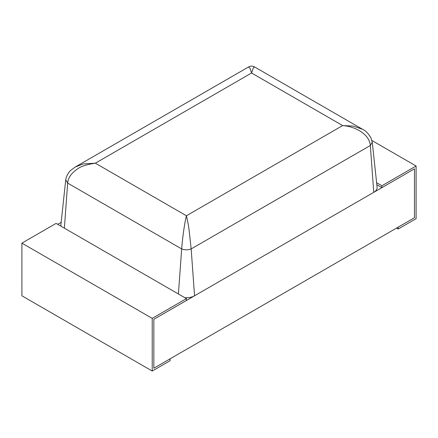 <?xml version="1.0" encoding="UTF-8"?>
<svg xmlns="http://www.w3.org/2000/svg" width="438" height="438" viewBox="0 0 438 438"><rect width="100%" height="100%" fill="white"/><g stroke="black" fill="none" stroke-linecap="round" stroke-linejoin="round"><path stroke-width="0.66" d="M65.722 179.93L60.898 224.853A11.519 6.652 0 0 0 60.992 226.205M184.792 297.681A11.519 6.652 0 0 0 194.565 295.798L373.745 192.348A11.519 6.652 0 0 0 377.102 187.234L372.278 142.317M65.749 179.925L65.749 179.925C66.028 176.164 69.407 171.225 70.808 170.3L75.331 166.966L83.329 163.927L95.364 163.193C86.636 164.502 80.625 166.456 77.329 169.063C71.241 173.289 68.016 177.97 67.655 183.1L64.381 228.16M75.363 166.949L248.549 66.965L250.027 68.284L251.576 73.004L95.364 163.193L186.424 215.764C184.661 222.592 182.52 237.396 181.677 248.932L178.408 293.991M248.543 66.965C250.569 65.853 252.589 65.853 254.615 66.965L362.637 129.336L353.214 126.067L342.636 125.575L186.424 215.764C187.732 221.354 188.636 226.26 189.128 230.481L191.165 248.932L194.565 295.798M254.615 66.97L253.356 67.813L251.576 73.004L342.636 125.575C354.851 126.363 369.409 134.001 370.345 145.482L373.745 192.348M21.9 243.134L21.9 295.798L152.216 371.035L170.13 360.693L170.13 358.81L153.842 368.216L153.842 319.307L186.424 300.501L186.424 298.617L56.108 223.385L21.9 243.134L152.216 318.371L186.424 298.617M152.216 371.035L152.216 318.371M376.828 184.726L381.892 187.645L414.468 168.838L414.468 217.741L414.468 168.838L153.842 319.307L153.842 368.216L414.468 217.741L398.18 227.147L398.18 229.025L396.554 228.089M398.18 229.025L416.1 218.682L416.1 166.018L381.892 185.767L376.614 182.717M416.1 166.018L371.9 140.499M381.892 187.645L381.892 185.767M61.172 222.34L57.734 224.327M372.185 142.323L370.345 145.482L191.165 248.932C188.001 250.109 184.841 250.109 181.677 248.932L67.655 183.1L65.815 179.941M372.251 142.306L370.92 137.861C368.489 133.623 365.741 130.792 362.675 129.352"/></g></svg>
